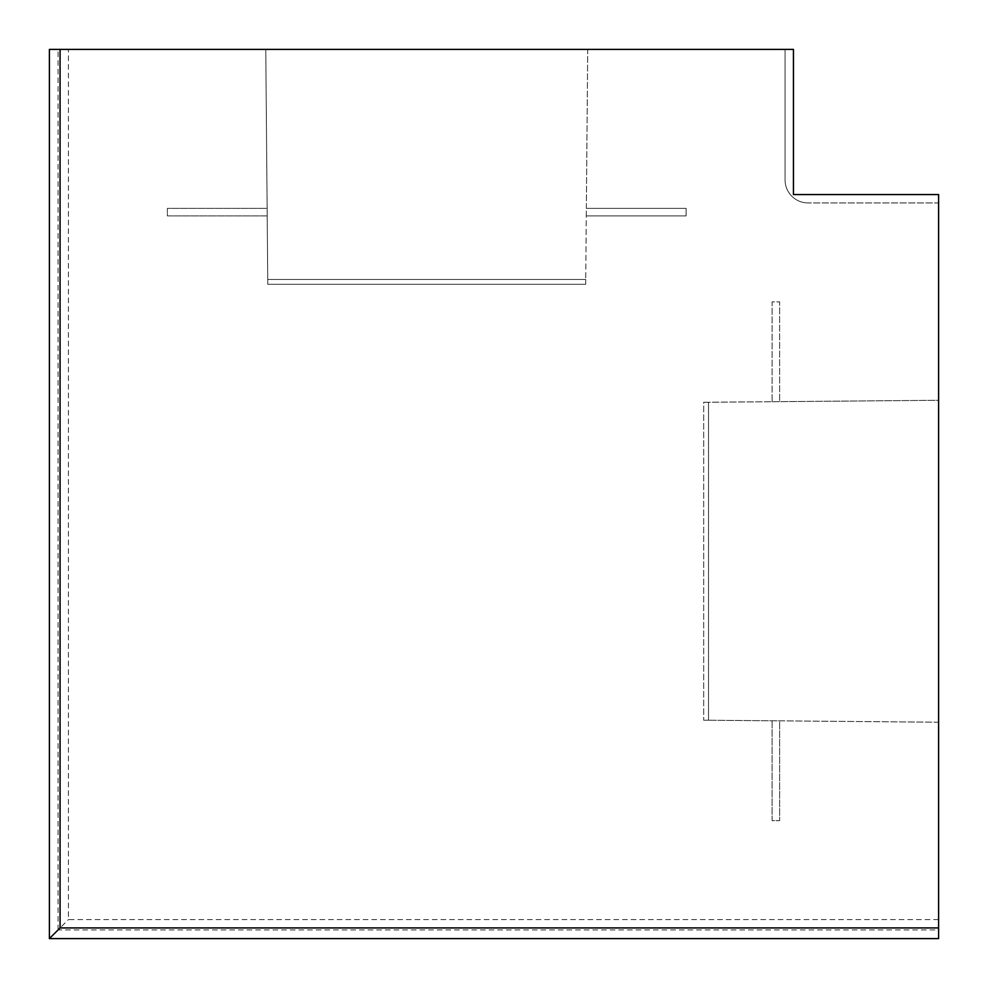 <?xml version="1.0" encoding="UTF-8"?>
<svg xmlns="http://www.w3.org/2000/svg" width="988" height="988" viewBox="0 0 988 988"><rect width="100%" height="100%" fill="white"/><g stroke="black" fill="none" stroke-linecap="round" stroke-linejoin="round"><path stroke-width="0.74" stroke-dasharray="4.94 3.71" d="M938.6 919.569L68.431 919.569L68.431 49.4L265.772 49.4L267.155 208.369L167.367 208.369L167.367 215.903L267.217 215.903L267.773 284.309L585.723 284.309L585.723 279.493L267.773 279.493L585.723 279.493L585.723 284.309L267.773 284.309L265.772 49.4L587.724 49.4L586.341 208.369L686.129 208.369L686.129 215.903L586.279 215.903L585.723 279.493L587.724 49.4L785.065 49.4L785.065 179.927A23.008 23.008 0 0 0 808.073 202.935A23.008 23.008 0 0 1 785.065 179.927L785.065 49.4L793.438 49.4L793.438 194.562L938.6 194.562L938.6 202.935L808.073 202.935L938.6 202.935L938.6 400.276L779.631 401.659L779.631 301.871L772.097 301.871L772.097 401.721L703.691 402.277L703.691 720.227L703.691 402.277L708.507 402.277L708.507 720.227L703.691 720.227L708.507 720.227L708.507 402.277L938.6 400.276L938.6 722.228L779.631 720.845L779.631 820.633L772.097 820.633L772.097 720.783L708.507 720.227L938.6 722.228L938.6 929.943L58.057 929.943L68.431 919.569M58.057 929.943L58.057 49.4L49.4 49.4M938.6 929.943L938.6 938.6M772.097 720.783L779.631 720.845L779.631 820.633L772.097 820.633L772.097 720.783M772.097 401.721L779.631 401.659L779.631 301.871L772.097 301.871L772.097 401.721M58.057 49.4L68.431 49.4M267.217 215.903L267.155 208.369L167.367 208.369L167.367 215.903L267.217 215.903M586.279 215.903L586.341 208.369L686.129 208.369L686.129 215.903L586.279 215.903"/><path stroke-width="1.48" d="M938.6 927.93L938.6 938.6L49.4 938.6L60.07 927.93L60.07 49.4L793.438 49.4L793.438 194.562L938.6 194.562L938.6 927.93L60.07 927.93M60.07 49.4L49.4 49.4L49.4 938.6"/></g></svg>
